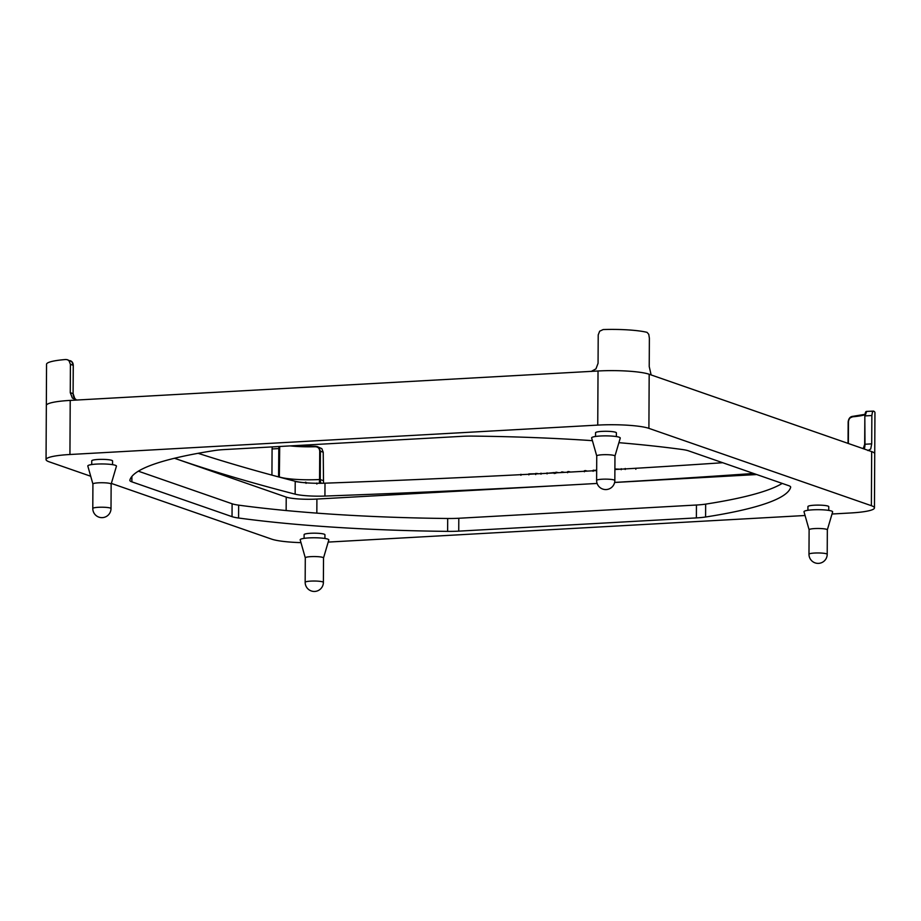 <?xml version="1.0" encoding="UTF-8"?>
<svg xmlns="http://www.w3.org/2000/svg" width="921" height="921" viewBox="0 0 921 921"><rect width="100%" height="100%" fill="white"/><g stroke="black" fill="none" stroke-linecap="round" stroke-linejoin="round"><path stroke-width="1.38" d="M595.542 436.473L595.553 432.743A10.419 1.508 0.3 0 1 603.911 431.304A10.419 1.508 0.3 0 1 615.573 432.26A10.419 1.508 0.3 0 1 616.391 432.847L616.368 436.577M304.091 538.371L304.114 534.629A10.419 1.508 0.3 0 1 312.472 533.201A10.419 1.508 0.3 0 1 324.123 534.157A10.419 1.508 0.3 0 1 324.94 534.744L324.917 538.474M807.913 510.292L807.936 506.562A10.419 1.508 0.3 0 1 816.282 505.134A10.419 1.508 0.3 0 1 827.944 506.078A10.419 1.508 0.3 0 1 828.762 506.665L828.739 510.407M91.72 464.552L91.743 460.811A10.419 1.508 0.3 0 1 100.101 459.383A10.419 1.508 0.3 0 1 111.752 460.339A10.419 1.508 0.3 0 1 112.569 460.926L112.546 464.656M620.247 438.108A14.322 2.072 -179.7 0 0 619.142 437.21A14.322 2.072 -179.7 0 0 602.818 435.909A14.322 2.072 -179.7 0 0 591.639 437.959L596.739 455.964A9.118 1.312 0.3 0 1 602.311 454.755A9.118 1.312 0.3 0 1 614.249 455.515A9.118 1.312 0.3 0 1 614.963 456.033A9.118 1.312 0.3 0 1 614.952 456.079L620.247 438.108M328.809 540.005A14.322 2.072 -179.7 0 0 327.692 539.107A14.322 2.072 -179.7 0 0 311.379 537.806A14.322 2.072 -179.7 0 0 300.188 539.856L305.288 557.85A9.118 1.312 0.3 0 1 310.872 556.641A9.118 1.312 0.3 0 1 322.799 557.412A9.118 1.312 0.3 0 1 323.524 557.919A9.118 1.312 0.3 0 1 323.513 557.976L328.809 540.005M827.208 554.327A9.118 1.312 -179.7 0 0 826.494 553.809A9.118 1.312 -179.7 0 0 816.294 552.98A9.118 1.312 -179.7 0 0 808.983 554.223A9.118 9.118 0 0 0 815.108 562.881A9.118 9.118 0 0 0 827.208 554.327L827.334 529.851L832.63 511.926A14.322 2.072 -179.7 0 0 831.513 511.028A14.322 2.072 -179.7 0 0 815.189 509.727A14.322 2.072 -179.7 0 0 804.01 511.777L809.11 529.782A9.118 1.312 0.3 0 1 809.11 529.748A9.118 1.312 0.3 0 1 816.42 528.504A9.118 1.312 0.3 0 1 826.621 529.333A9.118 1.312 0.3 0 1 827.334 529.851A9.118 1.312 0.3 0 1 827.323 529.897M116.437 466.187A14.322 2.072 -179.7 0 0 115.321 465.289A14.322 2.072 -179.7 0 0 99.008 463.988A14.322 2.072 -179.7 0 0 87.817 466.038L92.917 484.032A9.118 1.312 0.3 0 1 92.917 484.009A9.118 1.312 0.3 0 1 100.228 482.754A9.118 1.312 0.3 0 1 110.428 483.583A9.118 1.312 0.3 0 1 111.142 484.101A9.118 1.312 0.3 0 1 111.142 484.158L116.437 466.187M591.132 371.497L595.956 368.861L598.063 363.265L598.213 334.922L599.652 331.203L603.174 329.557A39.05 5.641 -179.7 0 1 647.06 332.354L648.775 334.346L649.374 338.191L649.224 366.535L651.124 374.939M649.259 374.283A39.05 5.641 -179.7 0 0 598.028 370.99A39.05 5.641 -179.7 0 0 597.844 371.002L598.028 370.99A39.05 5.641 0.3 0 1 649.178 374.26L871.669 451.601A39.05 5.641 -179.7 0 0 871.588 451.566M305.3 557.884A9.118 1.312 0.3 0 1 305.288 557.827L305.162 582.302A9.118 9.118 0 0 0 314.786 591.443A9.118 9.118 0 0 0 323.386 582.394A9.118 1.312 -179.7 0 0 310.734 581.116A9.118 1.312 -179.7 0 0 305.162 582.302M596.658 470.585A2264.578 326.909 0.3 0 1 324.998 483.18A26.041 3.753 0.3 0 1 308.005 482.961A26.041 3.753 0.3 0 1 295.215 481.28A2264.578 326.909 0.3 0 1 198.13 453.305M597.119 483.444L316.905 499.055A23.428 3.385 0.3 0 1 286.212 497.098L174.483 458.267A2264.578 326.909 -179.7 0 0 174.967 458.428A2264.578 326.909 -179.7 0 0 295.146 494.163A26.041 3.753 -179.7 0 0 307.948 495.843A26.041 3.753 -179.7 0 0 324.929 496.062A2264.578 326.909 -179.7 0 0 580.806 484.354A2264.578 326.909 -179.7 0 0 597.107 483.433M73.093 393.716L73.277 365.349L71.873 361.769L67.371 359.708L69.029 360.779L70.41 364.336L73.243 365.326L73.093 393.658L70.261 392.68L72.368 398.033L76.547 400.048L74.739 398.413L73.127 393.693A7.805 7.115 -70.8 0 0 75.165 399.012A7.805 7.115 -70.8 0 0 76.466 400.036M46.338 405.505A39.05 5.641 -179.7 0 1 46.338 405.47A39.05 5.641 0.3 0 1 70.215 400.405L70.399 400.393A39.05 5.641 -179.7 0 0 46.338 405.47L46.545 364.255A39.05 5.641 -179.7 0 1 65.771 359.501L67.371 359.708M867.904 450.576L870.725 449.022L871.703 443.864L871.853 415.532L872.44 412.09L873.58 411.1L866.58 411.422L865.13 415.901L871.853 415.532M848.057 443.381L848.16 421.795L849.611 418.088L852.581 416.799A31.245 4.513 -179.7 0 0 864.888 414.726M323.524 483.226L323.225 452.223L321.832 448.654L317.227 446.558L318.988 447.664L320.393 451.232L323.225 452.223M290.138 445.902A31.245 4.513 -179.7 0 0 315.339 446.731L317.227 446.558L315.466 446.294A31.763 4.582 0.3 0 1 292.982 445.752M848.356 443.496L848.471 421.726C848.782 418.894 850.152 417.248 852.581 416.799M866.281 412.009C865.521 411.871 865.038 413.207 864.854 415.993L864.704 444.336M271.937 475.132L272.075 448.953L278.798 448.573L278.591 476.917M319.15 483.295A7.805 2.89 87 0 0 319.575 479.53A31.245 4.513 0.3 0 1 279.328 476.951L279.719 446.489M315.339 446.731C318.044 446.904 319.506 448.389 319.725 451.186L319.575 479.53L320.243 479.576L320.393 451.232L319.725 451.186M70.261 392.68L70.41 364.336M70.399 400.393L597.844 371.002M722.697 462.722A2264.578 326.909 0.3 0 1 614.894 469.526M272.259 446.904L272.075 448.953M90.719 476.249L49.112 461.789A39.05 5.641 0.3 0 1 46.05 459.579A39.05 5.641 0.3 0 1 69.938 454.502L597.741 425.099A39.05 5.641 0.3 0 1 648.902 428.357L871.381 505.698A39.05 5.641 0.3 0 1 874.455 507.908L874.731 453.8A39.05 5.641 -179.7 0 0 874.731 453.8A39.05 5.641 -179.7 0 0 871.669 451.601A39.05 5.641 0.3 0 1 874.731 453.8L874.95 412.585A39.05 5.641 -179.7 0 0 873.58 411.1M633.913 468.398L630.194 468.628M627.972 468.754L625.244 468.916M620.397 469.203L614.894 468.985M596.67 469.998L593.159 470.781M570.675 472.036L568.211 471.552L567.647 472.197M554.212 472.577L547.12 473.302M535.688 473.774L528.942 473.889M537.68 473.567L535.746 473.417L535.688 474.58M523.692 474.522L520.975 474.66M543.954 473.475L541.053 473.624M564.631 472.369L562.098 471.897L560.532 472.588M558.598 472.692L556.226 472.22L555.697 472.853M587.483 471.103L585.008 470.619L584.444 471.276M624.116 468.985L621.272 469.157M644.32 467.764L636.158 468.259M306.002 482.823L303.262 482.569M301.42 482.431L296.217 481.671M316.812 483.283L314.153 483.237M614.618 482.42A2264.578 326.909 -179.7 0 0 753.585 473.463M596.75 455.987A9.118 1.312 0.3 0 1 596.739 455.93L596.612 480.405A9.118 9.118 0 0 0 606.225 489.558A9.118 9.118 0 0 0 614.837 480.497A9.118 1.312 -179.7 0 0 602.184 479.219A9.118 1.312 -179.7 0 0 596.612 480.405M874.455 507.908A39.05 5.641 0.3 0 1 850.567 512.974L832.008 514.01M805.069 515.507L328.198 542.089M756.717 474.545L614.606 482.466M618.912 442.679A330.662 47.731 0.3 0 1 681.92 449.46A26.041 3.753 0.3 0 1 688.459 450.818L788.641 485.643A26.041 3.753 0.3 0 1 790.678 487.117A26.041 3.753 0.3 0 1 790.667 487.255A330.662 47.731 0.3 0 1 705.59 517.003A26.041 3.753 0.3 0 1 696.38 517.901L458.739 531.141A26.041 3.753 0.3 0 1 447.629 531.371A330.662 47.731 0.3 0 1 238.574 518.016A26.041 3.753 0.3 0 1 232.034 516.658L131.864 481.844A26.041 3.753 0.3 0 1 129.815 480.371A26.041 3.753 0.3 0 1 129.838 480.221A330.662 47.731 0.3 0 1 214.915 450.484A26.041 3.753 0.3 0 1 224.114 449.586L461.766 436.347A26.041 3.753 0.3 0 1 472.864 436.105A330.662 47.731 0.3 0 1 592.41 440.664M138.346 471.184L232.104 503.775A26.041 3.753 -179.7 0 0 238.643 505.145A330.662 47.731 -179.7 0 0 447.698 518.488A26.041 3.753 -179.7 0 0 458.808 518.258L696.449 505.019A26.041 3.753 -179.7 0 0 705.659 504.121A330.662 47.731 -179.7 0 0 782.228 483.41M300.983 542.642A39.05 5.641 0.3 0 1 271.603 539.119L111.36 483.421M110.301 508.058A9.118 1.312 -179.7 0 0 100.101 507.229A9.118 1.312 -179.7 0 0 92.791 508.484A9.118 9.118 0 0 0 98.915 517.142A9.118 9.118 0 0 0 111.015 508.576A9.118 1.312 -179.7 0 0 110.301 508.058M295.215 481.28L295.146 494.163M864.232 449.011A7.805 3.005 86.8 0 0 864.992 444.244L864.704 444.279M871.703 443.864L864.992 444.244L864.819 415.97C865.084 412.873 865.671 411.353 866.58 411.422M279.328 477.113A7.805 7.069 -71.6 0 1 279.328 476.951L278.649 476.917A7.805 3.005 -93.2 0 1 278.649 476.928M278.994 446.524L278.798 448.573L279.477 448.619M321.141 483.283A7.805 7.115 109.2 0 1 320.243 479.576L323.087 480.555M864.934 414.392A31.763 4.582 0.3 0 1 852.869 416.338C850.267 416.534 848.713 418.353 848.16 421.795L848.471 421.726M863.679 448.032A31.245 4.513 0.3 0 1 862.367 448.366M70.226 360.698C72.114 361.354 73.139 362.909 73.277 365.349L73.243 365.384M864.854 415.993L864.669 444.313L863.265 448.677M593.93 470.735L593.93 470.147M568.994 472.128L569.005 471.552M568.211 472.174L568.211 471.552M562.098 472.508L562.098 471.897M561.672 472.531L561.672 471.932M556.215 472.818L556.226 472.22M585.802 471.195L585.802 470.619M585.008 471.241L585.008 470.619M305.45 482.777L305.45 482.201M324.929 496.062L324.998 483.18M316.905 499.055L316.836 513.124M286.212 497.098L286.143 510.545M705.59 517.003L705.659 504.121M131.864 481.844L131.887 476.445M232.034 516.658L232.104 503.775M238.574 518.016L238.643 505.145M447.629 531.371L447.698 518.488M458.739 531.141L458.808 518.258M696.38 517.901L696.449 505.019M649.178 374.26L648.902 428.357M871.669 451.601L871.381 505.698M70.215 400.405L69.938 454.502M598.028 370.99L597.741 425.099M614.963 456.033L614.837 480.497M92.917 484.009L92.791 508.484M315.443 446.282L293.039 445.741M852.823 416.338L864.934 414.358M625.209 468.467L625.198 469.491M593.112 470.286L593.101 471.31M567.601 471.679L567.589 472.715M554.281 472.542L554.269 473.567M547.062 472.853L547.062 473.878M528.873 473.843L528.873 474.868M520.929 474.28L520.918 475.305M540.995 473.164L540.995 474.188M555.651 472.335L555.651 473.371M584.398 470.746L584.398 471.771M621.215 468.697L621.215 469.722M635.847 468.225L635.835 469.261M306.06 482.339L306.06 483.364M316.87 483.03L316.859 484.055M323.524 557.919L323.386 582.394M111.142 484.101L111.015 508.576M809.11 529.748L808.983 554.223M46.338 405.47L46.05 459.579"/></g></svg>

